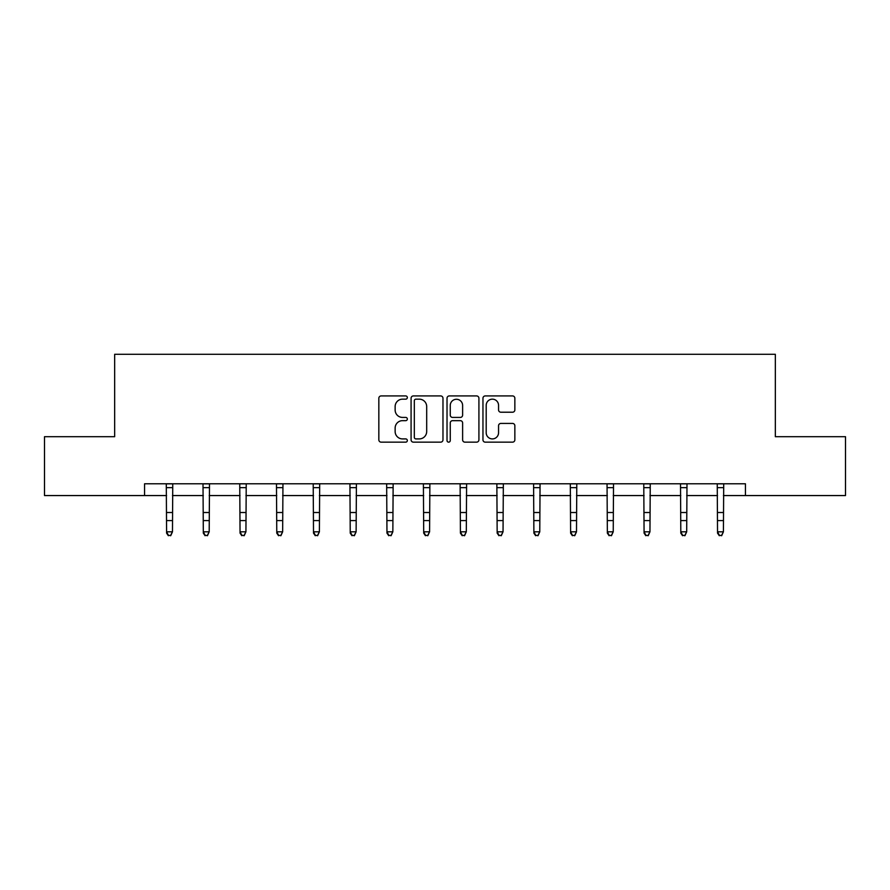 <?xml version="1.0" encoding="UTF-8"?>
<svg xmlns="http://www.w3.org/2000/svg" width="890" height="890" viewBox="0 0 890 890"><rect width="100%" height="100%" fill="white"/><g stroke="black" fill="none" stroke-linecap="round" stroke-linejoin="round"><path stroke-width="1.33" d="M407.331 397.541A1.613 1.613 0 0 0 405.707 395.928L381.154 395.928A2.314 2.314 0 0 0 378.84 398.242L378.84 439.838A2.314 2.314 0 0 0 381.154 442.152L405.707 442.152A1.613 1.613 0 0 0 407.331 440.528A1.613 1.613 0 0 0 405.707 438.915L402.536 438.915A7.398 7.398 0 0 1 395.138 431.517L395.138 428.046A7.398 7.398 0 0 1 402.536 420.659L405.707 420.659A1.613 1.613 0 0 0 407.331 419.034A1.613 1.613 0 0 0 405.707 417.421L402.536 417.421A7.398 7.398 0 0 1 395.138 410.023L395.138 406.563A7.398 7.398 0 0 1 402.536 399.165L405.707 399.165A1.613 1.613 0 0 0 407.331 397.541M512.54 412.215A2.314 2.314 0 0 0 514.854 409.912L514.854 398.242A2.314 2.314 0 0 0 512.54 395.928L485.272 395.928A2.314 2.314 0 0 0 482.959 398.242L482.959 439.838A2.314 2.314 0 0 0 485.272 442.152L512.54 442.152A2.314 2.314 0 0 0 514.854 439.838L514.854 425.743A2.314 2.314 0 0 0 512.54 423.429L500.87 423.429A2.314 2.314 0 0 0 498.556 425.743L498.556 432.729A6.186 6.186 0 0 1 492.381 438.915A6.186 6.186 0 0 1 486.196 432.729L486.196 405.339A6.186 6.186 0 0 1 492.381 399.165A6.186 6.186 0 0 1 498.556 405.339L498.556 409.912A2.314 2.314 0 0 0 500.87 412.215L512.54 412.215M144.569 495.563L44.5 495.563L44.5 436.701L114.665 436.701L114.665 354.287L775.335 354.287L775.335 436.701L845.5 436.701L845.5 495.563L745.431 495.563L745.431 483.782L144.569 483.782L144.569 495.563L166.586 495.563M442.975 398.242A2.314 2.314 0 0 0 440.661 395.928L413.394 395.928A2.314 2.314 0 0 0 411.08 398.242L411.08 439.838A2.314 2.314 0 0 0 413.394 442.152L440.661 442.152A2.314 2.314 0 0 0 442.975 439.838L442.975 398.242M449.339 395.928L476.606 395.928A2.314 2.314 0 0 1 478.92 398.242L478.92 439.838A2.314 2.314 0 0 1 476.606 442.152L464.936 442.152A2.314 2.314 0 0 1 462.622 439.838L462.622 422.961A2.314 2.314 0 0 0 460.308 420.659L452.565 420.659A2.314 2.314 0 0 0 450.262 422.961L450.262 440.528A1.613 1.613 0 0 1 448.638 442.152A1.613 1.613 0 0 1 447.025 440.528L447.025 398.242A2.314 2.314 0 0 1 449.339 395.928M172.471 495.563L203.309 495.563M209.195 495.563L240.044 495.563M245.929 495.563L276.768 495.563M282.653 495.563L313.502 495.563M319.388 495.563L350.226 495.563M356.122 495.563L386.961 495.563M392.846 495.563L423.696 495.563M429.581 495.563L460.419 495.563M466.304 495.563L497.154 495.563M503.039 495.563L533.878 495.563M539.774 495.563L570.612 495.563M576.498 495.563L607.347 495.563M613.232 495.563L644.071 495.563M649.956 495.563L680.806 495.563M686.691 495.563L717.529 495.563M723.414 495.563L745.431 495.563M415.942 399.165A1.613 1.613 0 0 0 414.317 400.778L414.317 437.29A1.613 1.613 0 0 0 415.942 438.915L419.29 438.915A7.398 7.398 0 0 0 426.688 431.517L426.688 406.563A7.398 7.398 0 0 0 419.29 399.165L415.942 399.165M462.622 405.462A6.186 6.186 0 0 0 456.436 399.276A6.186 6.186 0 0 0 450.262 405.462L450.262 415.107A2.314 2.314 0 0 0 452.565 417.421L460.308 417.421A2.314 2.314 0 0 0 462.622 415.107L462.622 405.462M166.285 483.782L166.586 531.808L172.471 531.808L170.702 535.713L168.344 535.19L170.702 535.713M170.702 535.19L172.471 531.808L172.76 483.782M168.344 535.713L166.586 533.121L166.586 531.808L168.344 535.19M203.009 483.782L203.309 531.808L209.195 531.808L207.437 535.713L205.078 535.19L207.437 535.713M207.437 535.19L209.195 531.808L209.495 483.782M205.078 535.713L203.309 533.121L203.309 531.808L205.078 535.19M239.744 483.782L240.044 531.808L245.929 531.808L244.16 535.713L241.802 535.19L244.16 535.713M244.16 535.19L245.929 531.808L246.23 483.782M241.802 535.713L240.044 533.121L240.044 531.808L241.802 535.19M276.467 483.782L276.768 531.808L282.653 531.808L280.895 535.713L278.537 535.19L280.895 535.713M280.895 535.19L282.653 531.808L282.953 483.782M278.537 535.713L276.768 533.121L276.768 531.808L278.537 535.19M313.202 483.782L313.502 531.808L319.388 531.808L317.619 535.713L315.271 535.19L317.619 535.713M317.619 535.19L319.388 531.808L319.688 483.782M315.271 535.713L313.502 533.121L313.502 531.808L315.271 535.19M349.937 483.782L350.226 531.808L356.122 531.808L354.353 535.713L351.995 535.19L354.353 535.713M354.353 535.19L356.122 531.808L356.412 483.782M351.995 535.713L350.226 533.121L350.226 531.808L351.995 535.19M386.661 483.782L386.961 531.808L392.846 531.808L391.077 535.713L388.73 535.19L391.077 535.713M391.077 535.19L392.846 531.808L393.146 483.782M388.73 535.713L386.961 533.121L386.961 531.808L388.73 535.19M423.395 483.782L423.696 531.808L429.581 531.808L427.812 535.713L425.453 535.19L427.812 535.713M427.812 535.19L429.581 531.808L429.881 483.782M425.453 535.713L423.696 533.121L423.696 531.808L425.453 535.19M460.119 483.782L460.419 531.808L466.304 531.808L464.547 535.713L462.188 535.19L464.547 535.713M464.547 535.19L466.304 531.808L466.605 483.782M462.188 535.713L460.419 533.121L460.419 531.808L462.188 535.19M496.854 483.782L497.154 531.808L503.039 531.808L501.27 535.713L498.923 535.19L501.27 535.713M501.27 535.19L503.039 531.808L503.34 483.782M498.923 535.713L497.154 533.121L497.154 531.808L498.923 535.19M533.588 483.782L533.878 531.808L539.774 531.808L538.005 535.713L535.647 535.19L538.005 535.713M538.005 535.19L539.774 531.808L540.063 483.782M535.647 535.713L533.878 533.121L533.878 531.808L535.647 535.19M570.312 483.782L570.612 531.808L576.498 531.808L574.729 535.713L572.381 535.19L574.729 535.713M574.729 535.19L576.498 531.808L576.798 483.782M572.381 535.713L570.612 533.121L570.612 531.808L572.381 535.19M607.047 483.782L607.347 531.808L613.232 531.808L611.463 535.713L609.105 535.19L611.463 535.713M611.463 535.19L613.232 531.808L613.533 483.782M609.105 535.713L607.347 533.121L607.347 531.808L609.105 535.19M643.77 483.782L644.071 531.808L649.956 531.808L648.198 535.713L645.84 535.19L648.198 535.713M648.198 535.19L649.956 531.808L650.256 483.782M645.84 535.713L644.071 533.121L644.071 531.808L645.84 535.19M680.505 483.782L680.806 531.808L686.691 531.808L684.922 535.713L682.563 535.19L684.922 535.713M684.922 535.19L686.691 531.808L686.991 483.782M682.563 535.713L680.806 533.121L680.806 531.808L682.563 535.19M717.24 483.782L717.529 531.808L723.414 531.808L721.656 535.713L719.298 535.19L721.656 535.713M721.656 535.19L723.414 531.808L723.715 483.782M719.298 535.713L717.529 533.121L717.529 531.808L719.298 535.19M172.749 483.837L166.297 483.837M172.471 512.507L166.586 512.507M172.471 520.594L166.586 520.594M172.471 487.653L166.586 487.653M209.473 483.837L203.031 483.837M209.195 512.507L203.309 512.507M209.195 520.594L203.309 520.594M209.195 487.653L203.309 487.653M246.207 483.837L239.766 483.837M245.929 512.507L240.044 512.507M245.929 520.594L240.044 520.594M245.929 487.653L240.044 487.653M282.942 483.837L276.49 483.837M282.653 512.507L276.768 512.507M282.653 520.594L276.768 520.594M282.653 487.653L276.768 487.653M319.666 483.837L313.224 483.837M319.388 512.507L313.502 512.507M319.388 520.594L313.502 520.594M319.388 487.653L313.502 487.653M356.401 483.837L349.948 483.837M356.122 512.507L350.226 512.507M356.122 520.594L350.226 520.594M356.122 487.653L350.226 487.653M393.124 483.837L386.683 483.837M392.846 512.507L386.961 512.507M392.846 520.594L386.961 520.594M392.846 487.653L386.961 487.653M429.859 483.837L423.418 483.837M429.581 512.507L423.696 512.507M429.581 520.594L423.696 520.594M429.581 487.653L423.696 487.653M466.582 483.837L460.141 483.837M466.304 512.507L460.419 512.507M466.304 520.594L460.419 520.594M466.304 487.653L460.419 487.653M503.317 483.837L496.876 483.837M503.039 512.507L497.154 512.507M503.039 520.594L497.154 520.594M503.039 487.653L497.154 487.653M540.052 483.837L533.6 483.837M539.774 512.507L533.878 512.507M539.774 520.594L533.878 520.594M539.774 487.653L533.878 487.653M576.776 483.837L570.334 483.837M576.498 512.507L570.612 512.507M576.498 520.594L570.612 520.594M576.498 487.653L570.612 487.653M613.51 483.837L607.058 483.837M613.232 512.507L607.347 512.507M613.232 520.594L607.347 520.594M613.232 487.653L607.347 487.653M650.234 483.837L643.793 483.837M649.956 512.507L644.071 512.507M649.956 520.594L644.071 520.594M649.956 487.653L644.071 487.653M686.969 483.837L680.527 483.837M686.691 512.507L680.806 512.507M686.691 520.594L680.806 520.594M686.691 487.653L680.806 487.653M723.703 483.837L717.251 483.837M723.414 512.507L717.529 512.507M723.414 520.594L717.529 520.594M723.414 487.653L717.529 487.653"/></g></svg>
